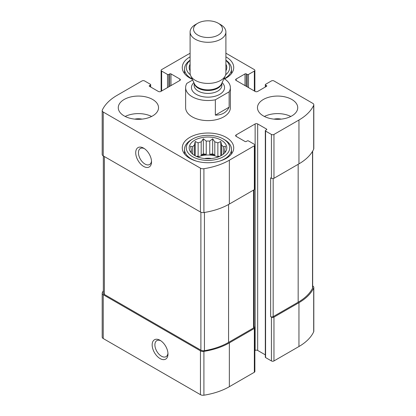 <?xml version="1.0" encoding="UTF-8"?>
<svg xmlns="http://www.w3.org/2000/svg" width="416" height="416" viewBox="0 0 416 416"><rect width="100%" height="100%" fill="white"/><g stroke="black" fill="none" stroke-linecap="round" stroke-linejoin="round"><path stroke-width="0.62" d="M103.334 290.774A57.044 32.937 0 0 0 102.315 292.708A3.578 2.064 0 0 0 102.19 293.244A3.578 2.064 0 0 0 103.241 294.705L200.45 350.828A3.578 2.064 0 0 0 203.913 351.364A57.044 32.937 0 0 0 229.356 342.862L254.348 328.432A1.789 1.035 0 0 0 254.873 327.699A1.789 1.035 0 0 0 254.348 326.971L254.082 326.815M102.19 293.244L102.19 337.08A3.578 2.064 0 0 0 103.241 338.541L200.45 394.664A3.578 2.064 0 0 0 203.913 395.2A57.044 32.937 0 0 0 229.356 386.698L254.348 372.268A1.789 1.035 0 0 0 254.873 371.535L254.873 327.699M160.072 358.566A11.185 6.458 -120 0 0 167.981 354A11.185 6.458 -120 0 0 160.072 340.304A11.185 6.458 -120 0 0 152.162 344.869A11.185 6.458 -120 0 0 160.072 358.566M254.873 350.594L255.138 350.438A1.789 1.035 0 0 1 257.67 350.438L257.67 123.947L266.526 129.064A0.894 0.515 0 0 1 266.791 129.428A0.894 0.515 0 0 1 266.526 129.792L265.58 130.343A0.894 0.515 0 0 0 265.314 130.707L265.314 357.198A0.894 0.515 0 0 0 265.58 357.562L271.43 360.942L271.43 317.106A1.789 1.035 0 0 0 273.962 317.106L298.953 302.676A57.044 32.937 0 0 0 313.685 287.986A3.578 2.064 0 0 0 313.81 287.451A3.578 2.064 0 0 0 312.759 285.99L312.666 285.932M271.43 360.942A1.789 1.035 0 0 0 273.962 360.942L298.953 346.512A57.044 32.937 0 0 0 313.685 331.828A3.578 2.064 0 0 0 313.81 331.287L313.81 287.451M246.282 86.32L246.282 73.902L247.229 74.448A0.894 0.515 0 0 0 248.492 74.448L254.348 71.068A1.789 1.035 0 0 0 254.873 70.34A1.789 1.035 0 0 0 254.348 69.607L225.898 53.186M190.102 53.342A57.044 32.937 0 0 0 186.644 55.182L161.652 69.607A1.789 1.035 0 0 0 161.127 70.34A1.789 1.035 0 0 0 161.652 71.068L167.508 74.448A0.894 0.515 0 0 0 168.771 74.448L169.718 73.902A0.894 0.515 0 0 1 170.986 73.902L179.842 79.014A1.789 1.035 0 0 1 180.367 79.747A1.789 1.035 0 0 1 179.842 80.475L160.862 91.437A1.789 1.035 0 0 1 158.33 91.437L149.474 86.32L149.474 85.592A0.894 0.515 0 0 0 149.209 85.956A0.894 0.515 0 0 0 149.474 86.32M149.474 85.592L150.42 85.046A0.894 0.515 0 0 0 150.686 84.677A0.894 0.515 0 0 0 150.42 84.313L144.57 80.933A1.789 1.035 0 0 0 142.038 80.933L117.047 95.363A57.044 32.937 0 0 0 102.315 110.053A3.578 2.064 0 0 0 102.19 110.588A3.578 2.064 0 0 0 103.241 112.05L200.45 168.173A3.578 2.064 0 0 0 203.913 168.709A57.044 32.937 0 0 0 229.356 160.207L254.348 145.777A1.789 1.035 0 0 0 254.873 145.044A1.789 1.035 0 0 0 254.348 144.316L248.492 140.936A0.894 0.515 0 0 0 247.229 140.936L246.282 141.482A0.894 0.515 0 0 1 245.014 141.482L236.158 136.37L236.158 134.909A1.789 1.035 0 0 0 235.633 135.637A1.789 1.035 0 0 0 236.158 136.37M102.19 110.588L102.19 154.43A3.578 2.064 0 0 0 103.241 155.891L103.241 112.05M143.619 166.416A11.185 6.458 -120 0 0 151.528 161.85A11.185 6.458 -120 0 0 143.619 148.148A11.185 6.458 -120 0 0 135.71 152.719A11.185 6.458 -120 0 0 143.619 166.416M254.873 145.044L254.873 188.88A1.789 1.035 0 0 1 254.348 189.613L229.356 204.043A57.044 32.937 0 0 1 203.913 212.545A3.578 2.064 0 0 1 200.45 212.014L103.241 155.891M236.158 134.909L255.138 123.947A1.789 1.035 0 0 1 257.67 123.947M257.67 350.438L265.314 354.853M265.314 130.707A0.894 0.515 0 0 0 265.58 131.071L271.43 134.451A1.789 1.035 0 0 0 273.962 134.451L298.953 120.021A57.044 32.937 0 0 0 313.685 105.336A3.578 2.064 0 0 0 313.81 104.796A3.578 2.064 0 0 0 312.759 103.334L273.962 80.933A1.789 1.035 0 0 0 271.43 80.933L265.58 84.313A0.894 0.515 0 0 0 265.314 84.677A0.894 0.515 0 0 0 265.58 85.046L266.526 85.592A0.894 0.515 0 0 1 266.791 85.956A0.894 0.515 0 0 1 266.526 86.32L257.67 91.437A1.789 1.035 0 0 1 255.138 91.437L236.158 80.475L236.158 79.014A1.789 1.035 0 0 0 235.633 79.747A1.789 1.035 0 0 0 236.158 80.475M313.81 104.796L313.81 148.632A3.578 2.064 0 0 1 313.685 149.172A57.044 32.937 0 0 1 298.953 163.857L273.962 178.287A1.789 1.035 0 0 1 271.43 178.287L270.639 177.83L270.639 316.649A1.789 1.035 0 0 0 273.172 316.649L298.163 302.219A57.044 32.937 0 0 0 312.52 288.293A3.578 2.064 0 0 0 312.666 287.706L312.666 151.102M271.43 317.106L270.639 316.649M236.158 79.014L245.014 73.902A0.894 0.515 0 0 1 246.282 73.902M263.364 115.913A20.134 11.622 0 0 0 291.834 115.913A20.134 11.622 0 0 0 297.731 107.692A20.134 11.622 0 0 0 277.602 96.07A20.134 11.622 0 0 0 257.468 107.692A20.134 11.622 0 0 0 263.364 115.913M124.166 115.913A20.134 11.622 0 0 0 146.104 118.43A20.134 11.622 0 0 0 158.532 107.692A20.134 11.622 0 0 0 152.636 99.471A20.134 11.622 0 0 0 130.697 96.954A20.134 11.622 0 0 0 118.269 107.692A20.134 11.622 0 0 0 124.166 115.913M225.898 56.841A25.724 14.851 180 0 1 226.19 57.008A25.724 14.851 180 0 1 233.724 67.512A25.724 14.851 180 0 1 224.52 78.894M192.343 79.295A25.724 14.851 180 0 1 182.276 67.512A25.724 14.851 180 0 1 190.102 56.841M226.19 137.374A25.724 14.851 180 0 1 233.724 147.878A25.724 14.851 180 0 1 208 162.729A25.724 14.851 180 0 1 182.276 147.878A25.724 14.851 180 0 1 198.156 134.155A25.724 14.851 180 0 1 226.19 137.374M229.133 91.837L215.342 99.798A22.37 12.917 180 0 1 192.182 96.736A22.37 12.917 180 0 1 185.63 87.599L185.63 107.692A22.37 12.917 0 0 0 192.182 116.823A22.37 12.917 0 0 0 216.559 119.626A22.37 12.917 0 0 0 230.37 107.692L230.37 87.599A22.37 12.917 180 0 1 229.133 91.837L229.133 107.182L215.342 115.144C222.035 115.097 226.632 112.44 229.133 107.182M103.334 155.943L103.334 292.989A3.578 2.064 0 0 0 104.38 294.45L200.892 350.173A3.578 2.064 0 0 0 204.438 350.693A57.044 32.937 0 0 0 228.566 342.404L253.557 327.974A1.789 1.035 0 0 0 254.082 327.241L254.082 189.769M144.336 148.6A9.246 5.34 -120 0 0 140.364 148.481A9.246 5.34 -120 0 0 138.949 155.896A9.246 5.34 -120 0 0 144.992 164.044A9.246 5.34 -120 0 0 149.614 164.502A9.246 5.34 -120 0 0 151.497 161.002M160.789 340.756A9.246 5.34 -120 0 0 156.816 340.636A9.246 5.34 -120 0 0 155.397 348.046A9.246 5.34 -120 0 0 161.439 356.195A9.246 5.34 -120 0 0 166.062 356.652A9.246 5.34 -120 0 0 167.95 353.153M221.286 140.202A18.793 10.847 180 0 1 225.155 152.303A18.793 10.847 180 0 1 208 158.725A18.793 10.847 180 0 1 190.845 152.303A18.793 10.847 180 0 1 197.345 138.939A18.793 10.847 180 0 1 221.286 140.202M224.609 139.75L223.345 139.017A21.7 12.527 180 0 1 223.345 156.733A21.7 12.527 180 0 1 192.655 156.733A21.7 12.527 180 0 1 192.655 139.017A21.7 12.527 180 0 1 223.345 139.017L224.609 139.75A23.488 13.562 180 0 1 231.488 149.339A23.488 13.562 180 0 1 219.492 161.164M224.453 153.119L225.467 151.58L224.687 151.741L224.687 152.776M224.687 149.703A16.78 9.688 180 0 1 224.78 150.722A16.78 9.688 180 0 1 224.687 151.741L224.687 149.703L225.467 146.177L223.33 146.791L223.33 154.149M220.787 155.828L220.787 141.497L221.567 145.023A16.78 9.688 180 0 1 223.33 146.791M220.787 141.497L217.87 142.891L217.87 156.114A16.78 9.688 0 0 1 219.04 156.655M214.812 141.872L214.812 155.095L212.68 153.868L212.68 138.793L214.812 141.872A16.78 9.688 180 0 1 217.87 142.891M212.68 138.793L209.763 141.092L209.763 154.315A16.78 9.688 0 0 1 214.812 155.095M206.237 141.092L206.237 154.315L203.32 153.868L203.32 138.793L206.237 141.092A16.78 9.688 180 0 1 209.763 141.092M203.32 138.793L201.188 141.872L201.188 155.095A16.78 9.688 0 0 1 206.237 154.315M195.213 155.828L195.213 141.497L198.13 142.891A16.78 9.688 180 0 1 201.188 141.872M195.213 141.497L194.433 145.023L194.433 155.381M191.313 149.703L191.313 151.741A16.78 9.688 180 0 1 191.22 150.722A16.78 9.688 180 0 1 191.313 149.703L190.533 146.177L192.67 146.791A16.78 9.688 180 0 1 194.433 145.023M191.313 152.776L191.313 151.741L190.533 151.58L191.547 153.119M197.803 156.988A16.78 9.688 180 0 1 218.197 156.988M221.567 145.023L221.567 155.381M192.67 146.791L192.67 154.149M198.13 142.891L198.13 156.114A16.78 9.688 0 0 0 196.96 156.655M204.537 158.538A11.185 6.458 180 0 1 211.463 158.538M196.508 161.164A23.488 13.562 180 0 1 184.512 149.339A23.488 13.562 180 0 1 191.391 139.75L192.655 139.017M225.898 64.199A18.793 10.847 180 0 1 225.898 70.819M190.102 70.819A18.793 10.847 180 0 1 190.102 64.199M225.898 60.424A21.7 12.527 180 0 1 225.649 74.797M190.351 74.797A21.7 12.527 180 0 1 190.102 60.424M225.898 60.185A23.488 13.562 180 0 1 231.488 68.973A23.488 13.562 180 0 1 224.281 78.744M192.213 79.014A23.488 13.562 180 0 1 184.512 68.973A23.488 13.562 180 0 1 190.102 60.185M125.18 116.459A20.134 11.622 180 0 1 151.616 116.459M134.748 119.122A11.185 6.458 180 0 1 142.054 119.122M264.384 116.459A20.134 11.622 180 0 1 290.82 116.459M273.946 119.122A11.185 6.458 180 0 1 281.252 119.122M198.13 156.114L196.357 156.39M203.32 153.868L201.188 155.095M212.68 153.868L209.763 154.315M219.643 156.39L217.87 156.114M185.63 87.599A22.37 12.917 180 0 1 186.867 83.361L192.676 80.012M223.99 78.567A22.37 12.917 180 0 1 230.37 87.599M215.342 99.798L215.342 115.144M197.772 35.058A14.466 8.351 180 0 1 197.772 23.244A14.466 8.351 180 0 1 218.228 23.244A14.466 8.351 180 0 1 218.228 35.058A14.466 8.351 180 0 1 197.772 35.058M218.228 23.244L220.657 24.648A17.898 10.332 180 0 1 225.898 31.954A17.898 10.332 180 0 1 214.848 41.501A17.898 10.332 180 0 1 195.343 39.26A17.898 10.332 180 0 1 190.102 31.954A17.898 10.332 180 0 1 195.343 24.648L197.772 23.244M225.898 31.954L225.898 73.086A17.898 10.332 180 0 1 225.295 75.748A17.898 10.332 180 0 1 212.644 83.065A17.898 10.332 180 0 1 195.343 80.392A17.898 10.332 180 0 1 190.705 75.748A17.898 10.332 180 0 1 190.102 73.086L190.102 31.954M103.241 338.541L103.241 294.705M200.45 394.664L200.45 350.828M203.913 395.2L203.913 351.364M229.356 386.698L229.356 342.862M254.348 372.268L254.348 328.432M273.962 360.942L273.962 317.106M298.953 346.512L298.953 302.676M313.685 331.828L313.685 287.986M254.348 90.979L254.348 71.068M161.652 90.979L161.652 71.068M167.508 87.599L167.508 74.448M168.771 86.871L168.771 74.448M169.718 86.32L169.718 73.902M170.986 85.592L170.986 73.902M179.842 80.475L179.842 79.014M150.42 86.871L150.42 85.046M200.45 212.014L200.45 168.173M203.913 212.545L203.913 168.709M229.356 204.043L229.356 160.207M254.348 189.613L254.348 145.777M255.138 350.438L255.138 123.947M266.526 129.792L266.526 129.064M265.58 357.562L265.58 131.071M271.43 178.287L271.43 134.451M273.962 178.287L273.962 134.451M298.953 163.857L298.953 120.021M313.685 149.172L313.685 105.336M265.58 86.871L265.58 85.046M266.526 86.32L266.526 85.592M245.014 85.592L245.014 73.902M247.229 86.871L247.229 74.448M248.492 87.599L248.492 74.448M273.172 316.649L273.172 178.552M298.163 302.219L298.163 164.315M312.52 288.293L312.52 151.351M253.557 327.974L253.557 190.07M228.566 342.404L228.566 204.49M204.438 350.693L204.438 212.462M200.892 350.173L200.892 212.228M104.38 294.45L104.38 156.546M222.123 82.618A16.552 9.558 180 0 1 218.239 95.108A16.552 9.558 180 0 1 196.295 94.359A16.552 9.558 180 0 1 193.877 82.618M225.295 75.748L221.556 83.845A14.03 8.102 180 0 1 211.64 89.58A14.03 8.102 180 0 1 198.078 87.485A14.03 8.102 180 0 1 194.444 83.845L190.705 75.748M221.796 83.325A13.868 8.008 180 0 1 212.644 90.054A13.868 8.008 180 0 1 198.193 88.171A13.868 8.008 180 0 1 194.204 83.325M221.868 83.169L221.868 85.41A13.868 8.008 180 0 1 213.309 92.804A13.868 8.008 180 0 1 198.193 91.073A13.868 8.008 180 0 1 194.132 85.41L194.132 83.169M254.873 91.281L254.873 70.34M161.127 91.281L161.127 70.34M150.686 87.022L150.686 84.677M265.314 87.022L265.314 84.677M184.512 149.339L184.512 153.936M231.488 149.339L231.488 153.936M184.512 68.973L184.512 73.57M231.488 68.973L231.488 73.57"/></g></svg>
